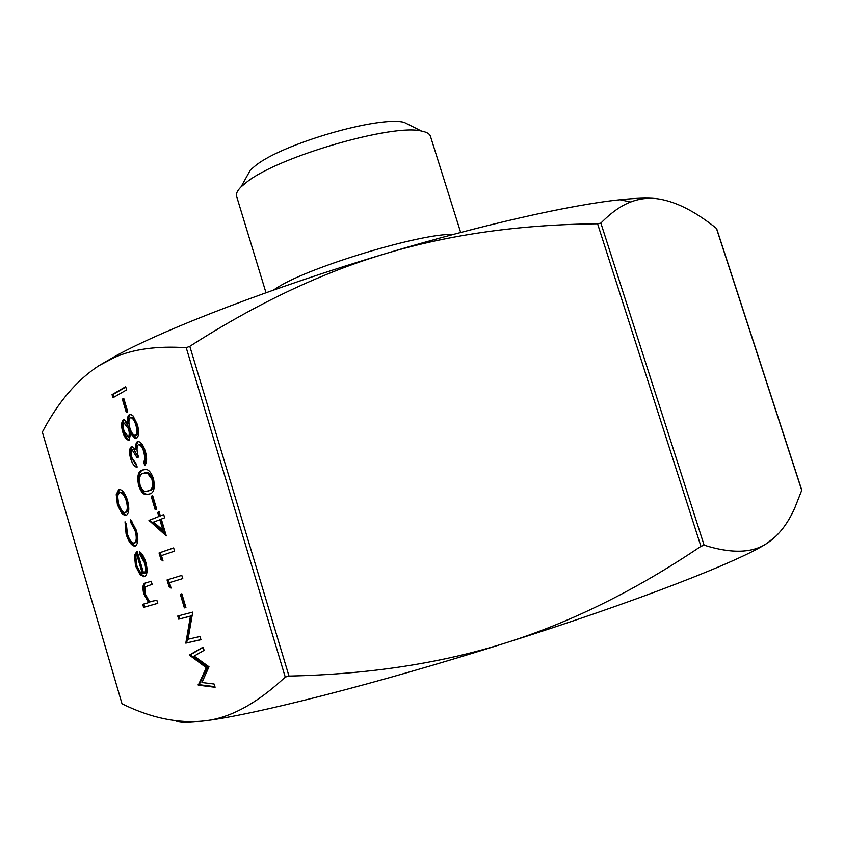 <?xml version="1.0" encoding="UTF-8"?>
<svg xmlns="http://www.w3.org/2000/svg" width="844" height="844" viewBox="0 0 844 844"><rect width="100%" height="100%" fill="white"/><g stroke="black" fill="none" stroke-linecap="round" stroke-linejoin="round"><path stroke-width="1.27" d="M123.751 398.357L127.75 411.83L126.336 412.6L122.338 399.159L123.751 398.357M132.139 449.884C130.936 451.371 130.904 454.061 132.054 457.954L136.348 464.221L137.044 467.323C134.512 466.859 132.381 463.978 130.651 458.672C129.026 452.732 129.216 448.765 131.221 446.761L132.191 446.592L135.283 449.419L135.346 445.031L137.213 441.697L138.437 441.507C141.243 442.34 143.564 445.716 145.411 451.645C147.225 458.334 146.993 462.934 144.714 465.413L143.775 462.259L144.915 458.566L143.934 452.3C142.689 448.048 141.064 445.505 139.049 444.672L138.268 444.788C136.538 447.151 136.612 451.234 138.511 457.047L137.076 457.733L132.139 449.884M152.669 495.66L156.71 509.238L155.233 509.829L151.203 496.283L152.669 495.66M161.447 555.605L163.05 561.007L160.961 559.445L159.041 552.968L173.632 547.904L174.581 551.111L161.447 555.605M181.84 593.786L185.912 607.48L184.372 607.891L180.31 594.229L181.84 593.786M201.948 682.522L214.123 684.03L215.093 687.29L198.277 685.17L206.316 667.709L189.341 655.071L203.14 647.105L204.1 650.344L194.109 656.073L208.995 666.792L201.948 682.522M135.357 545.984L134.259 546.11C130.989 545.087 128.267 541.057 126.094 534.02L125.017 521.782L126.389 524.082L127.349 533.777C128.984 539.094 131.031 542.186 133.5 543.051L134.344 542.956C136.601 541.278 136.855 537.206 135.103 530.76L130.683 522.362L130.588 519.524L136.348 530.327C138.595 538.63 138.258 543.842 135.357 545.984M156.847 600.242L157.765 603.333L143.596 607.353L142.699 604.315L148.607 602.605L143.744 593.743C142.161 586.78 142.931 583.151 146.054 582.856L151.224 581.231L152.131 584.322L145.189 586.865L145.126 593.912C146.508 598.153 148.238 600.717 150.295 601.614L156.847 600.242M98.948 365.642L116.018 355.757C165.74 328.527 273.889 286.897 385.74 253.58C321.807 272.623 256.492 303.545 189.805 346.325L186.229 347.707C157.111 345.797 133.152 349.068 114.33 357.518L98.948 365.642C76.931 380 58.067 402.155 42.348 432.075L122.032 703.812C151.023 718.054 178.443 723.751 204.311 720.881C229.885 718.233 256.861 703.632 285.251 677.078L288.996 676.076C369.292 674.335 441.823 663.184 506.6 642.632C571.451 622.081 636.228 589.988 700.931 546.353L704.118 545.171C731.59 553.812 752.584 553.168 767.101 543.241C778.337 535.856 787.536 524.166 794.689 508.204L801.789 490.153L716.651 228.64M143.702 573.519C145.822 572.306 146.149 568.845 144.693 563.148L139.851 554.645L139.619 551.712C142.182 553.569 144.25 557.114 145.822 562.336C147.858 570.27 147.373 575.038 144.377 576.663L140.188 574.88L135.483 565.775L134.46 555.109L137.087 551.164L143.702 573.519L144.894 573.15C147.025 571.937 147.362 568.476 145.896 562.779L144.693 563.148M126.252 515.42L125.007 515.589L121.8 513.447L117.421 504.701L116.229 494.626L118.645 489.699L119.953 489.52C122.929 490.343 125.429 493.972 127.476 500.376C129.543 508.383 129.132 513.405 126.252 515.42M188.064 639.235L199.986 636.503L200.946 639.72L185.807 643.139L190.449 616.152L178.685 619.169L177.757 616.014L192.727 612.1L188.064 639.235M169.475 582.645L171.079 588.057L168.979 586.443L167.049 579.944L181.798 575.376L182.758 578.583L169.475 582.645L182.758 578.583M161.288 519.081L166.289 535.898L148.966 520.379L158.862 516.486L157.649 512.403L159.136 511.812L160.349 515.906L163.715 514.576L164.664 517.773L161.288 519.081M142.393 470.087L146.033 469.412C148.934 469.76 151.424 472.904 153.513 478.864C155.18 488.212 153.84 493.244 149.483 493.962L145.854 494.626C143.037 494.341 140.621 491.292 138.606 485.479C136.886 476.216 138.152 471.089 142.393 470.087L144.408 469.443M122.654 431.717C121.082 425.882 121.293 421.979 123.266 419.985L124.173 419.816L127.602 423.393C127.085 418.877 127.644 415.955 129.269 414.657L130.683 414.404L132.951 415.754L137.277 424.289C139.292 431.463 139.028 436.179 136.475 438.447L135.314 438.627L130.598 433.478L129.185 440.083L128.351 440.209C126.051 439.397 124.152 436.57 122.654 431.717L123.889 431.4C122.38 425.882 122.507 422.021 124.268 419.837M125.682 386.721L126.621 389.875L112.98 397.746L112.052 394.644L125.682 386.721M716.651 228.65L716.451 228.407C694.285 210.578 674.008 200.619 655.651 198.53C647.084 197.718 638.76 198.867 630.679 201.99C621.078 205.598 611.151 212.625 600.875 223.101L597.584 223.787C520.347 224.525 449.736 234.453 385.74 253.58C481.702 224.799 571.082 204.754 620.024 199.743C635.374 198.129 647.242 197.728 655.651 198.53M775.963 536.214L767.101 543.241C740.462 560.943 635.353 602.015 506.6 642.632C378.228 683.387 252.134 715.322 204.311 720.881C188.402 722.854 178.875 722.812 175.71 720.744M273.319 290.146L278.087 287.097C310.497 266.493 423.034 232.744 453.165 234.474M411.767 126.178L404.181 122.369C379.315 115.639 282.687 143.596 255.605 165.54L250.404 169.971L246.3 177.398M265.997 292.741L236.584 196.262C235.835 193.772 237.322 190.649 241.036 186.904L247.07 181.85C278.499 156.678 393.156 123.435 421.472 131.052C426.663 132.044 429.649 133.774 430.44 136.264L460.676 232.48M157.754 603.302L143.596 607.353M144.788 606.973L143.902 603.966M143.744 593.743L144.936 593.364L149.799 602.236L148.607 602.605M144.936 593.364C143.353 586.411 144.134 582.782 147.257 582.487L151.224 581.231M145.896 562.779L141.053 554.297L139.851 554.645M141.053 554.297L140.937 552.841M144.904 576.42L141.391 574.511L140.188 574.88M141.391 574.511L136.675 565.417L135.483 565.775M136.675 565.417L135.652 554.751L134.46 555.109M135.652 554.751L137.182 551.501M142.372 573.604L143.575 573.234L137.973 554.308L136.781 554.666C135.293 556.702 135.251 560.216 136.644 565.206L139.46 571.304L142.372 573.604L136.781 554.666M135.789 545.773L135.462 545.751C132.191 544.739 129.47 540.709 127.286 533.672L126.094 534.02M127.286 533.672L125.872 523.227M135.103 530.76L136.317 530.412C138.068 536.858 137.804 540.92 135.536 542.608L134.344 542.956M136.317 530.412L131.896 522.014L130.683 522.362M131.896 522.014L131.854 520.832M126.547 515.262L123.002 513.11L121.8 513.447M123.002 513.11L118.624 504.364L117.421 504.701M118.624 504.364L117.432 494.299L116.229 494.626M117.432 494.299L119.637 489.488M119.394 489.499L118.645 489.699M126.125 512.139L126.558 512.023C128.742 510.483 129.058 506.664 127.476 500.566C125.914 495.66 123.994 492.896 121.715 492.274L120.755 492.421M119.553 492.748C117.4 494.341 117.084 498.16 118.603 504.206C120.186 509.069 122.116 511.823 124.395 512.487L125.355 512.361C127.539 510.82 127.845 507.001 126.273 500.903C124.701 495.987 122.781 493.223 120.513 492.601L119.553 492.748M127.476 500.566L126.273 500.903M126.558 512.023L125.355 512.361M214.914 686.678L199.49 684.737L198.277 685.17M199.49 684.737L198.14 684.716M199.353 684.284L207.55 667.287L206.316 667.709M207.55 667.287L190.691 655.113L189.478 655.535M190.691 655.113L189.341 655.071M190.554 654.659L203.214 647.348M200.904 639.594L185.807 643.139M187.02 642.727L186.819 642.062L185.606 642.474M186.819 642.062L191.672 615.751L190.449 616.152M191.672 615.751L178.685 619.169M179.909 618.779L178.991 615.687M185.891 607.416L184.372 607.891M185.596 607.501L181.544 593.87M170.572 586.348L168.979 586.443M170.193 586.053L168.272 579.564L167.049 579.944M168.272 579.564L181.798 575.376M162.565 559.361L160.961 559.445M162.185 559.076L160.265 552.598L159.041 552.968M160.265 552.598L173.642 547.967M165.719 533.967L150.38 520.664L149.156 521.012M150.38 520.664L150.19 520.031L148.966 520.379M150.19 520.031L158.862 516.486M160.096 516.138L158.883 512.055L157.649 512.403M163.747 514.692L160.349 515.906M162.934 530.201L164.169 529.842L161.035 519.303L153.555 522.088L162.934 530.201L159.801 519.661M156.425 509.354L152.437 495.934L151.203 496.283M148.85 494.204L147.078 494.289C144.271 494.004 141.855 490.955 139.84 485.152L138.606 485.479M139.84 485.152C138.121 475.889 139.376 470.762 143.628 469.76M147.985 491.029L149.778 490.469C153.228 490.079 154.378 486.281 153.239 479.086L148.523 472.608L144.978 472.735M140.009 484.741C141.507 488.95 143.28 491.176 145.326 491.419L148.544 490.807C151.994 490.417 153.144 486.619 152.004 479.424L147.289 472.946L143.322 473.241C139.998 473.874 138.891 477.715 140.009 484.741M148.523 472.608L147.289 472.946M153.239 479.086L152.004 479.424M137.055 466.595L131.886 458.355L130.651 458.672M131.886 458.355C130.324 452.732 130.44 448.818 132.223 446.592M131.938 446.571L131.221 446.761M135.346 445.031L136.591 444.714L136.528 449.103L135.283 449.419M136.591 444.714L138.279 441.486M138.068 441.475L137.213 441.697M145.653 464.084L145.02 461.932L143.775 462.259M145.02 461.932L146.16 458.239L144.915 458.566M146.16 458.239L145.179 451.973L143.934 452.3M145.179 451.973C143.934 447.731 142.309 445.189 140.294 444.355L139.313 444.609M138.237 457.174L133.869 449.493L132.466 449.81M124.005 419.795L123.266 419.985M130.461 414.383C128.868 415.733 128.33 418.635 128.837 423.087L127.602 423.393M130.377 414.383L129.269 414.657M136.675 438.321L131.833 433.172L130.598 433.478M129.48 439.882C127.212 438.986 125.345 436.158 123.889 431.4M136.253 435.103L136.823 434.955C138.479 433.151 138.564 429.733 137.066 424.701C135.842 420.544 134.249 418.086 132.297 417.337L131.337 417.569M129.132 436.728L129.512 436.633C130.725 435.082 130.788 432.339 129.702 428.414L125.914 422.728L125.271 422.886M124.142 423.129C122.95 424.648 122.929 427.328 124.1 431.157L128.277 436.939C129.491 435.388 129.554 432.656 128.457 428.72L124.142 423.129M129.702 428.414L128.457 428.72M129.512 436.633L128.277 436.939M130.229 417.791C128.626 419.616 128.499 422.992 129.849 427.897C131.126 432.075 132.761 434.576 134.755 435.398L135.578 435.272C137.234 433.468 137.319 430.05 135.821 425.007C134.597 420.85 133.004 418.392 131.052 417.643L130.229 417.791M137.066 424.701L135.821 425.007M136.823 434.955L135.578 435.272M127.476 411.977L123.583 398.864L122.338 399.159M114.109 397.091L113.286 394.359L112.052 394.644M113.286 394.359L125.788 387.09M122.032 703.812L42.348 432.075M186.229 347.707L285.251 677.078M716.451 228.407L801.758 490.427M704.118 545.171L600.875 223.101M597.584 223.787L700.931 546.353M288.996 676.076L189.805 346.325M147.257 582.487L146.054 582.856M149.778 490.469L148.544 490.807M250.404 169.971L241.036 186.904M404.181 122.369L421.472 131.052M620.024 199.743L630.679 201.99M116.018 355.757L114.33 357.518M143.322 576.779L144.514 576.41M134.259 546.11L135.462 545.751M125.007 515.589L126.21 515.251M120.513 492.601L121.715 492.274M145.854 494.626L147.078 494.289M146.371 472.714L147.605 472.387M139.049 444.672L140.294 444.355M132.635 449.81L133.869 449.493M135.314 438.627L136.559 438.31M128.351 440.209L129.385 439.946M124.68 423.034L125.914 422.728M131.052 417.643L132.297 417.337"/></g></svg>
